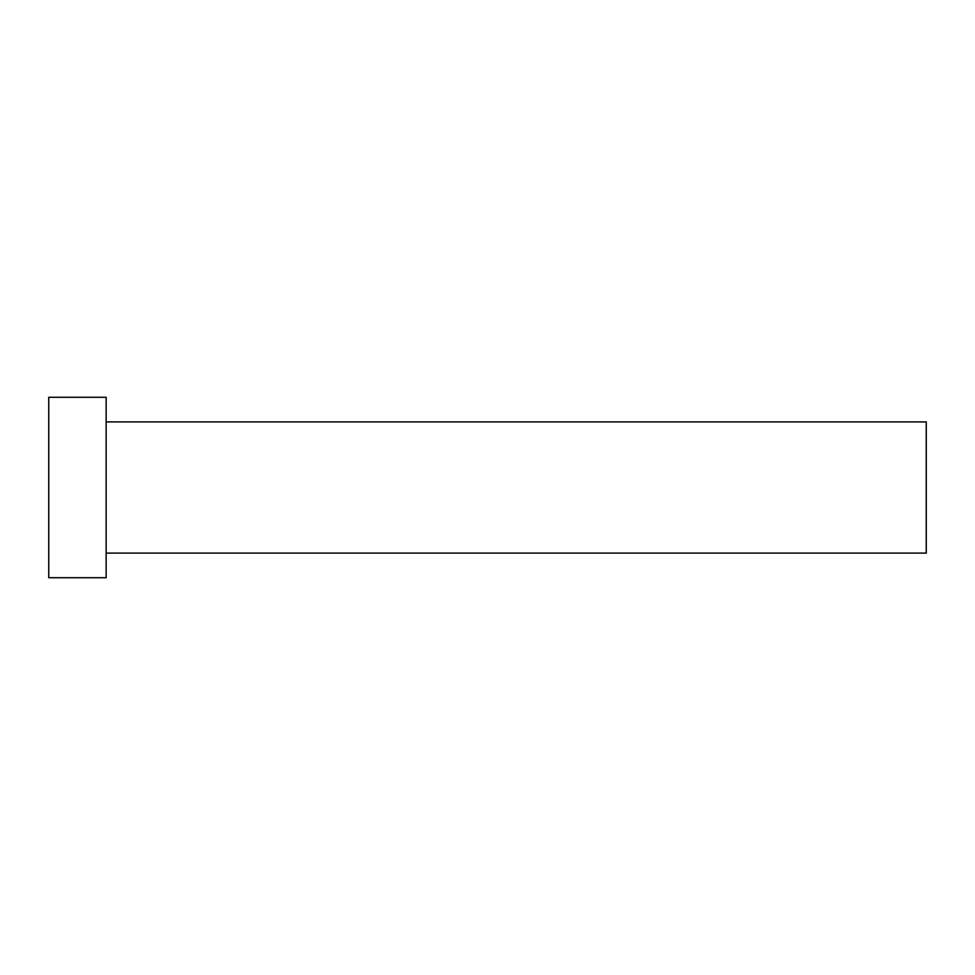 <?xml version="1.0" encoding="UTF-8"?>
<svg xmlns="http://www.w3.org/2000/svg" width="975" height="975" viewBox="0 0 975 975"><rect width="100%" height="100%" fill="white"/><g stroke="black" fill="none" stroke-linecap="round" stroke-linejoin="round"><path stroke-width="1.46" d="M106.153 421.895L926.25 421.895L926.25 553.105L106.153 553.105M106.153 487.5L106.153 577.712L48.75 577.712L48.75 397.288L106.153 397.288L106.153 487.5"/></g></svg>
